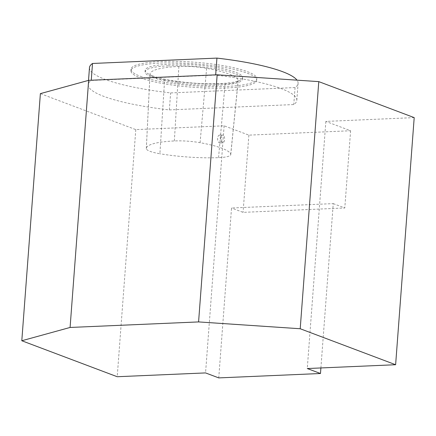 <?xml version="1.0" encoding="UTF-8"?>
<svg xmlns="http://www.w3.org/2000/svg" width="436" height="436" viewBox="0 0 436 436"><rect width="100%" height="100%" fill="white"/><g stroke="black" fill="none" stroke-linecap="round" stroke-linejoin="round"><path stroke-width="0.33" stroke-dasharray="2.18 1.64" d="M168.214 65.874A48.87 9.123 -175.7 0 0 145.052 71.853A48.87 9.123 -175.7 0 0 193.099 84.611A48.87 9.123 -175.7 0 0 242.52 79.178A48.87 9.123 -175.7 0 0 217.847 69.308A48.87 9.123 -175.7 0 0 168.214 65.874M164.612 79.875A26.803 5.003 4.3 0 1 149.995 74.387A63.062 11.772 4.3 0 1 149.989 74.164A63.062 11.772 4.3 0 1 178.885 66.436A26.803 5.003 4.3 0 1 206.61 68.316A63.062 11.772 4.3 0 1 238.192 80.295A26.803 5.003 4.3 0 1 238.22 80.627A26.803 5.003 4.3 0 1 225.096 83.897A63.062 11.772 4.3 0 1 164.612 79.875L159.898 153.75A24.901 4.649 4.3 0 1 146.316 148.66A61.16 11.418 4.3 0 1 146.316 148.436A61.16 11.418 4.3 0 1 174.34 140.948A24.901 4.649 4.3 0 1 200.091 142.692A61.16 11.418 4.3 0 1 230.726 154.306A24.901 4.649 4.3 0 1 230.748 154.617A24.901 4.649 4.3 0 1 218.556 157.658A61.16 11.418 4.3 0 1 159.898 153.75M152.409 75.76A48.87 9.123 -175.7 0 0 206.86 83.728A48.87 9.123 -175.7 0 0 242.639 77.635A48.87 9.123 -175.7 0 0 217.962 67.76A48.87 9.123 -175.7 0 0 168.329 64.326A48.87 9.123 -175.7 0 0 145.166 70.305A48.87 9.123 -175.7 0 0 152.409 75.76M140.245 77.821A63.062 11.772 -175.7 0 0 210.506 88.105A63.062 11.772 -175.7 0 0 256.668 80.246A63.062 11.772 -175.7 0 0 194.669 63.776A63.062 11.772 -175.7 0 0 130.904 70.785A63.062 11.772 -175.7 0 0 140.245 77.821M89.478 67.673A104.602 19.527 -175.7 0 0 170.634 92.928L295.058 87.56A104.602 19.527 -175.7 0 0 298.093 83.358A104.602 19.527 -175.7 0 0 297.003 80.164M220.889 141.117L222.742 142.872C223.75 142.692 224.377 141.64 224.611 139.711C224.731 136.882 224.05 135.307 222.567 134.986C220.643 135.792 220.087 137.836 220.889 141.117M221.755 139.836A3.94 2.076 -92.5 0 1 219.864 142.992A3.94 2.076 -92.5 0 1 217.619 139.144A3.94 2.076 -92.5 0 1 219.526 135.116A3.94 2.076 -92.5 0 1 221.755 139.836M320.896 367.946L333.251 203.617L231.527 208.005L218.752 377.898M333.251 203.617L344.8 207.972L243.075 212.359L231.527 208.005M140.365 76.278A63.062 11.772 -175.7 0 0 210.626 86.562A63.062 11.772 -175.7 0 0 256.788 78.698A63.062 11.772 -175.7 0 0 194.783 62.234A63.062 11.772 -175.7 0 0 131.018 69.242A63.062 11.772 -175.7 0 0 140.365 76.278M169.353 109.916L293.777 104.553A104.602 19.527 -175.7 0 0 296.818 100.345A104.602 19.527 -175.7 0 0 215.662 75.096L91.238 80.458A104.602 19.527 -175.7 0 0 88.197 84.66A104.602 19.527 -175.7 0 0 169.353 109.916L170.634 92.928M295.058 87.56L293.777 104.553M414.2 117.611L325.861 121.415L350.604 130.751L248.88 135.133L224.137 125.802L135.792 129.612L40.379 93.631M135.792 129.612L117.213 376.726M224.137 125.802L205.552 372.916M248.88 135.133L243.075 212.359M350.604 130.751L344.8 207.972M325.861 121.415L307.276 368.534M218.556 157.658L225.096 83.897M230.726 154.306L238.192 80.295M146.316 148.66L149.995 74.387M174.34 140.948L178.885 66.436M200.091 142.692L206.61 68.316M230.748 154.617L238.22 80.627M242.52 79.178L242.639 77.635M145.052 71.853L145.166 70.305M146.316 148.436L149.989 74.164M219.864 142.992L222.742 142.872M219.526 135.116L222.567 134.986M256.668 80.246L256.788 78.698M130.904 70.785L131.018 69.242M88.197 84.66L88.519 80.382M296.818 100.345L298.093 83.358"/><path stroke-width="0.65" d="M21.8 340.745L40.379 93.631L88.666 80.344L217.161 74.801L198.582 321.921L300.208 328.744L395.621 364.725L307.276 368.534L320.476 373.51L218.752 377.898L205.552 372.916L117.213 376.726L21.8 340.745L70.087 327.458L198.582 321.921M217.161 74.801L318.787 81.63L300.208 328.744M297.003 80.164A104.602 19.527 -175.7 0 0 216.937 58.102L92.514 63.471A104.602 19.527 -175.7 0 0 89.478 67.673L88.519 80.382M320.476 373.51L320.896 367.946M92.514 63.471L91.255 80.229M216.937 58.102L215.678 74.867M318.787 81.63L414.2 117.611L395.621 364.725M88.666 80.344L70.087 327.458"/></g></svg>
